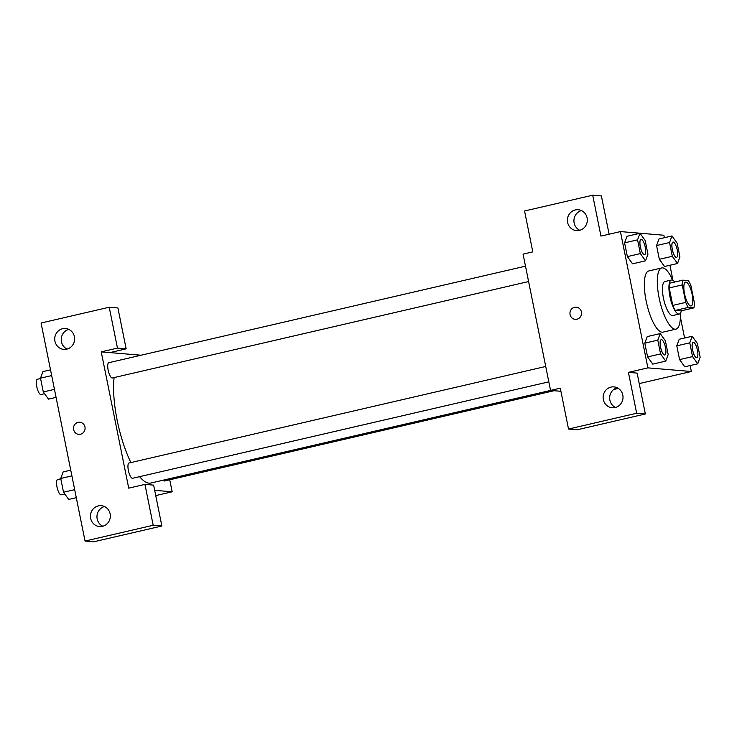 <?xml version="1.0" encoding="UTF-8"?>
<svg xmlns="http://www.w3.org/2000/svg" width="737" height="737" viewBox="0 0 737 737"><rect width="100%" height="100%" fill="white"/><g stroke="black" fill="none" stroke-linecap="round" stroke-linejoin="round"><path stroke-width="1.11" d="M690.735 305.947A12.216 3.648 -103 0 1 684.645 294.275A12.216 3.648 -103 0 1 685.567 282.124A12.216 3.648 -103 0 1 691.877 293.206A12.216 3.648 -103 0 1 691.085 305.929A12.216 3.648 -103 0 1 690.735 305.947M694.438 303.128L690.91 285.652A16.582 4.956 -103 0 0 688.367 280.631L682.794 280.161A16.582 4.956 -103 0 0 682.222 284.924L685.742 302.4A16.582 4.956 -103 0 0 688.284 307.421L693.858 307.891A16.582 4.956 -103 0 0 694.438 303.128M682.222 284.924L669.242 287.927L672.761 305.413L685.742 302.4M688.284 307.421L675.313 310.424L680.887 310.894L693.858 307.891M675.313 310.424A16.582 4.956 -103 0 1 672.761 305.413M669.242 287.927A16.582 4.956 -103 0 1 669.813 283.174L682.794 280.161M674.733 282.031A17.448 5.214 77 0 0 671.407 280.032A17.448 5.214 77 0 0 669.915 296.578A17.448 5.214 77 0 0 679.284 314.036A17.448 5.214 77 0 0 681.393 310.774M679.284 314.036L672.798 315.537A17.448 5.214 -103 0 1 672.291 315.574A17.448 5.214 -103 0 1 663.429 298.08A17.448 5.214 -103 0 1 664.921 281.534L671.407 280.032M680.38 313.271A31.415 9.378 -103 0 1 675.949 329.135A31.415 9.378 -103 0 1 675.037 329.199A31.415 9.378 -103 0 1 659.385 299.185A31.415 9.378 -103 0 1 661.771 267.936A31.415 9.378 -103 0 1 672.724 280.244M675.949 329.135L662.968 332.147A31.415 9.378 -103 0 1 662.066 332.212A31.415 9.378 -103 0 1 646.413 302.198A31.415 9.378 -103 0 1 648.79 270.949L661.771 267.936M664.369 237.719L663.862 235.232L620.416 231.584L647.897 367.864L691.343 371.503L690.145 365.561M684.59 338.016L680.398 317.242M672.964 280.373L669.924 265.256M660.205 333.575L647.224 336.588L644.811 343.147L647.583 356.92L652.779 364.124L665.76 361.112L668.173 354.552L665.391 340.78L660.205 333.575L657.791 340.144L660.564 353.917L665.76 361.112M639.983 233.279L627.003 236.282L624.589 242.851L627.362 256.614L632.549 263.818L645.529 260.815L647.943 254.247L645.17 240.483L639.983 233.279L637.569 239.838L640.342 253.611L645.529 260.815M671.96 235.96L658.979 238.963L656.566 245.532L659.339 259.304L664.534 266.508L677.515 263.496L679.929 256.927L677.146 243.164L671.96 235.96L669.546 242.528L672.319 256.292L677.515 263.496M692.181 336.256L679.201 339.269L676.787 345.837L679.569 359.601L684.756 366.805L697.736 363.802L700.15 357.233L697.377 343.46L692.181 336.256L689.768 342.825L692.55 356.597L697.736 363.802M609.103 234.2L601.392 195.941L592.705 195.213L600.941 236.098L620.416 231.584M647.897 367.864L628.421 372.369L637.118 373.097L645.354 413.982L577.218 429.772L568.522 429.045L560.286 388.159L550.548 390.417L523.067 254.136L532.805 251.879L524.56 210.994L592.705 195.213M581.438 210.579A10.475 9.95 -85.2 0 0 573.957 219.875A10.475 9.95 -85.2 0 0 579.789 230.294M579.411 230.386A10.475 9.95 -85.2 0 0 587.288 219.442A10.475 9.95 -85.2 0 0 578.232 209.732A10.475 9.95 -85.2 0 0 567.444 219.331A10.475 9.95 -85.2 0 0 576.481 230.598A10.475 9.95 -85.2 0 0 579.411 230.386M613.691 389.495L618.371 388.417M639.228 383.581L691.343 371.503M550.548 390.417L560.912 391.283M617.164 387.745A10.475 9.95 -85.2 0 0 609.683 397.04A10.475 9.95 -85.2 0 0 615.506 407.45M615.137 407.543A10.475 9.95 -85.2 0 0 623.005 396.607A10.475 9.95 -85.2 0 0 613.949 386.888A10.475 9.95 -85.2 0 0 603.161 396.497A10.475 9.95 -85.2 0 0 612.198 407.754A10.475 9.95 -85.2 0 0 615.137 407.543M645.354 413.982L636.667 413.254L568.522 429.045M628.421 372.369L636.667 413.254M576.26 307.172A6.108 5.804 -85.2 0 0 570.069 314.57A6.108 5.804 94.8 0 1 576.26 307.172A6.108 5.804 94.8 0 1 581.53 313.741A6.108 5.804 94.8 0 1 570.069 314.57A6.108 5.804 -85.2 0 0 575.238 319.342M550.613 390.417L150.882 483.03A62.82 18.766 -103 0 1 149.067 483.159A62.82 18.766 -103 0 1 139.597 476.664M130.891 462.569A62.82 18.766 -103 0 1 114.106 377.584M163.181 480.183A7.849 2.34 77 0 0 164.572 480.966L554.113 390.711M528.595 281.552L112.374 377.98A7.849 2.34 -103 0 1 112.144 377.998A7.849 2.34 -103 0 1 108.238 370.499A7.849 2.34 -103 0 1 108.827 362.696L525.49 266.158M548.816 381.849L132.596 478.285A7.849 2.34 -103 0 1 132.374 478.304A7.849 2.34 -103 0 1 128.459 470.805A7.849 2.34 -103 0 1 129.058 463.002L545.721 366.464M128.717 488.152L101.236 351.871L117.459 348.113L109.223 307.228L41.079 323.018L85.041 541.059L153.185 525.269L144.94 484.393L128.717 488.152M154.678 490.326L172.172 491.791L169.74 479.769M141.117 355.216L101.236 351.871M80.49 434.24A6.108 5.804 94.8 0 1 73.507 427.792A6.108 5.804 94.8 0 1 85.077 427.856A6.108 5.804 94.8 0 1 80.49 434.24M66.726 349.163A10.475 9.95 94.8 0 1 63.797 349.384A10.475 9.95 94.8 0 1 54.759 338.117A10.475 9.95 94.8 0 1 65.547 328.509A10.475 9.95 94.8 0 1 74.603 338.228A10.475 9.95 94.8 0 1 66.726 349.163M102.452 526.329A10.475 9.95 94.8 0 1 99.513 526.54A10.475 9.95 94.8 0 1 90.476 515.274A10.475 9.95 94.8 0 1 101.264 505.674A10.475 9.95 94.8 0 1 110.32 515.384A10.475 9.95 94.8 0 1 102.452 526.329M79.799 422.19A6.108 5.804 -85.2 0 0 73.507 427.792A6.108 5.804 -85.2 0 0 78.776 434.369M68.753 329.365A10.475 9.95 -85.2 0 0 61.272 338.661A10.475 9.95 -85.2 0 0 67.104 349.071M104.479 506.531A10.475 9.95 -85.2 0 0 96.998 515.826A10.475 9.95 -85.2 0 0 102.821 526.236M144.94 484.393L153.628 485.121L161.873 526.006L93.737 541.787L85.041 541.059M161.873 526.006L153.185 525.269M109.933 352.599L126.156 348.841L117.911 307.955L109.223 307.228M126.156 348.841L117.459 348.113M155.747 495.596L172.172 491.791M70.743 470.151L63.152 471.91L60.738 478.47L63.511 492.242L68.707 499.446L76.298 497.687M60.738 478.47L71.904 475.89M63.511 492.242L74.677 489.654M64.782 493.993L61.208 494.822A7.849 2.34 -103 0 1 60.987 494.84A7.849 2.34 -103 0 1 57.071 487.341A7.849 2.34 -103 0 1 57.67 479.538L60.803 478.81M50.521 369.845L42.93 371.605L40.517 378.173L43.29 391.946L48.485 399.141L56.076 397.381M40.517 378.173L51.682 375.584M43.29 391.946L54.455 389.357M44.552 393.696L40.986 394.525A7.849 2.34 -103 0 1 40.756 394.535A7.849 2.34 -103 0 1 36.85 387.045A7.849 2.34 -103 0 1 37.449 379.233L40.581 378.505M696.778 357.657L696.732 357.675A7.849 2.34 -103 0 1 696.732 357.675A7.849 2.34 -103 0 1 696.502 357.685A7.849 2.34 -103 0 1 692.596 350.195A7.849 2.34 -103 0 1 693.185 342.383A7.849 2.34 -103 0 1 693.213 342.383L693.241 342.373A7.849 2.34 -103 0 1 697.294 349.485A7.849 2.34 -103 0 1 696.778 357.657A7.849 2.34 -103 0 1 696.557 357.675A7.849 2.34 -103 0 1 692.651 350.176A7.849 2.34 -103 0 1 693.241 342.373M679.201 339.269L676.787 345.837L689.768 342.825M676.787 345.837L679.569 359.601L692.55 356.597M679.569 359.601L684.756 366.805M676.557 257.36A7.849 2.34 -103 0 1 676.336 257.379A7.849 2.34 -103 0 1 672.42 249.88A7.849 2.34 -103 0 1 673.019 242.077A7.849 2.34 -103 0 1 677.073 249.189A7.849 2.34 -103 0 1 676.557 257.36L676.511 257.37A7.849 2.34 -103 0 1 676.511 257.37A7.849 2.34 -103 0 1 676.28 257.388A7.849 2.34 -103 0 1 672.374 249.889A7.849 2.34 -103 0 1 672.964 242.086A7.849 2.34 -103 0 1 672.992 242.077M658.979 238.963L656.566 245.532L669.546 242.528M656.566 245.532L659.339 259.304L672.319 256.292M659.339 259.304L664.534 266.508M664.802 354.976L664.756 354.994A7.849 2.34 -103 0 1 664.756 354.994A7.849 2.34 -103 0 1 664.525 355.004A7.849 2.34 -103 0 1 660.619 347.505A7.849 2.34 -103 0 1 661.209 339.702A7.849 2.34 -103 0 1 661.236 339.702L661.264 339.693A7.849 2.34 -103 0 1 665.318 346.805A7.849 2.34 -103 0 1 664.802 354.976A7.849 2.34 -103 0 1 664.581 354.994A7.849 2.34 -103 0 1 660.665 347.495A7.849 2.34 -103 0 1 661.264 339.693M647.224 336.588L644.811 343.147L657.791 340.144M644.811 343.147L647.583 356.92L660.564 353.917M647.583 356.92L652.779 364.124M644.553 254.68A7.849 2.34 -103 0 1 644.525 254.689A7.849 2.34 -103 0 1 644.304 254.707A7.849 2.34 -103 0 1 640.389 247.208A7.849 2.34 -103 0 1 640.987 239.405A7.849 2.34 -103 0 1 641.015 239.396L641.033 239.387A7.849 2.34 -103 0 1 645.087 246.508A7.849 2.34 -103 0 1 644.58 254.68A7.849 2.34 -103 0 1 644.35 254.689A7.849 2.34 -103 0 1 640.444 247.199A7.849 2.34 -103 0 1 641.033 239.387M627.003 236.282L624.589 242.851L637.569 239.838M624.589 242.851L627.362 256.614L640.342 253.611M627.362 256.614L632.549 263.818"/></g></svg>
